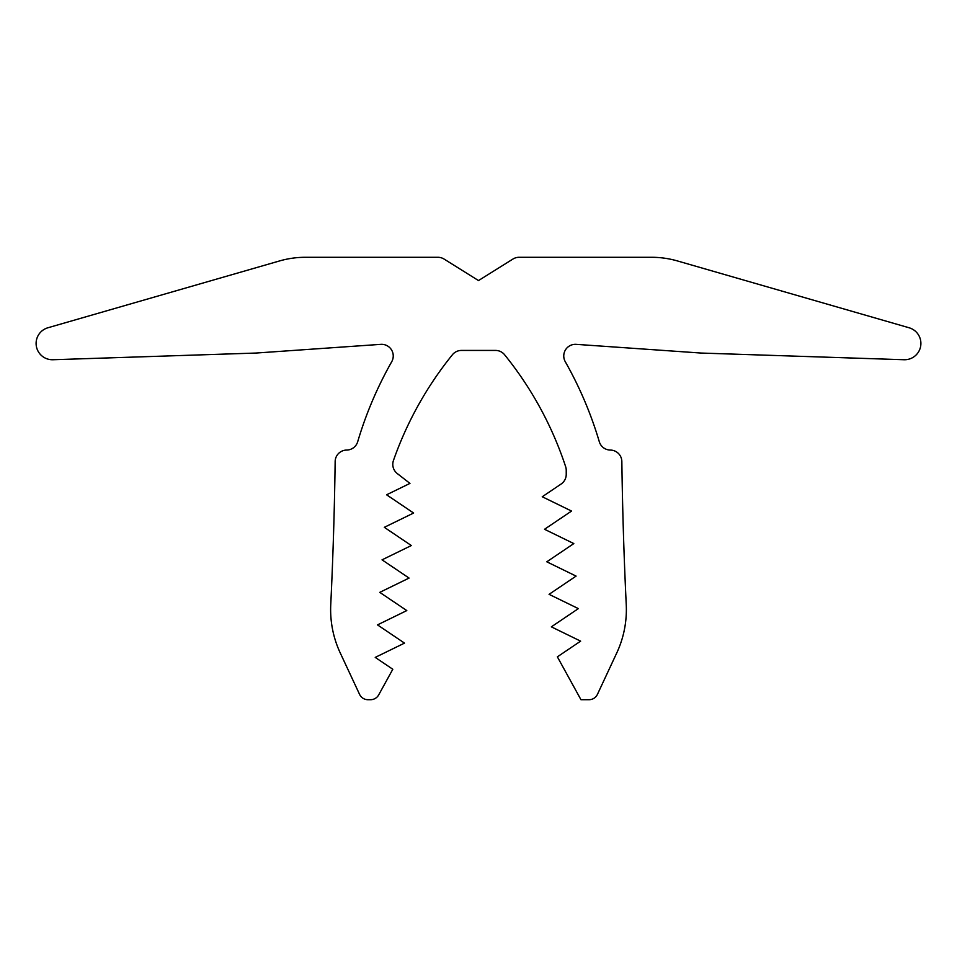 <?xml version="1.0" encoding="UTF-8"?>
<svg xmlns="http://www.w3.org/2000/svg" width="957" height="957" viewBox="0 0 957 957"><rect width="100%" height="100%" fill="white"/><g stroke="black" fill="none" stroke-linecap="round" stroke-linejoin="round"><path stroke-width="1.44" d="M380.79 344.353A11.64 11.64 0 0 1 391.724 361.71A383.075 383.075 0 0 0 357.691 441.739A11.64 11.64 0 0 1 346.661 450.065A11.64 11.64 0 0 0 335.153 461.561A4129.993 4129.993 0 0 1 330.751 604.704A102.459 102.459 0 0 0 340.249 652.961L359.557 694.339A9.319 9.319 0 0 0 368.002 699.711L370.538 699.711A9.319 9.319 0 0 0 378.697 694.89L392.801 669.254L375.228 657.399L404.512 643.116L377.501 624.885L406.797 610.578L379.773 592.359L409.07 578.076L382.046 559.833L411.343 545.55L384.319 527.319L413.615 513.036L386.592 494.793L409.955 483.405L397.287 473.559A11.64 11.64 0 0 1 393.447 460.508A354.557 354.557 0 0 1 452.41 354.748A11.64 11.64 0 0 1 461.465 350.429L495.535 350.429A11.64 11.64 0 0 1 504.59 354.748A354.557 354.557 0 0 1 565.647 466.693A11.64 11.64 0 0 1 566.233 470.33L566.233 474.385A11.64 11.64 0 0 1 561.101 484.039L542.248 496.755L571.544 511.062L544.521 529.281L573.817 543.576L546.794 561.807L576.09 576.102L549.067 594.333L578.363 608.616L551.352 626.847L580.636 641.142L557.369 656.837L580.959 699.711L588.998 699.711A9.319 9.319 0 0 0 597.443 694.339L616.751 652.961A102.459 102.459 0 0 0 626.249 604.704A4129.993 4129.993 0 0 1 621.847 461.561A11.64 11.64 0 0 0 610.339 450.065A11.64 11.64 0 0 1 599.309 441.739A383.075 383.075 0 0 0 565.276 361.71A11.64 11.64 0 0 1 576.21 344.353L701.014 353.049L904.09 359.736A16.305 16.305 0 0 0 909.15 327.784L677.436 260.938A93.14 93.14 0 0 0 651.621 257.289L519.101 257.289A11.64 11.64 0 0 0 512.928 259.06L478.5 280.568L444.072 259.06A11.64 11.64 0 0 0 437.899 257.289L305.379 257.289A93.14 93.14 0 0 0 279.564 260.938L47.85 327.784A16.305 16.305 0 0 0 52.91 359.736L255.986 353.049L380.79 344.353"/></g></svg>
